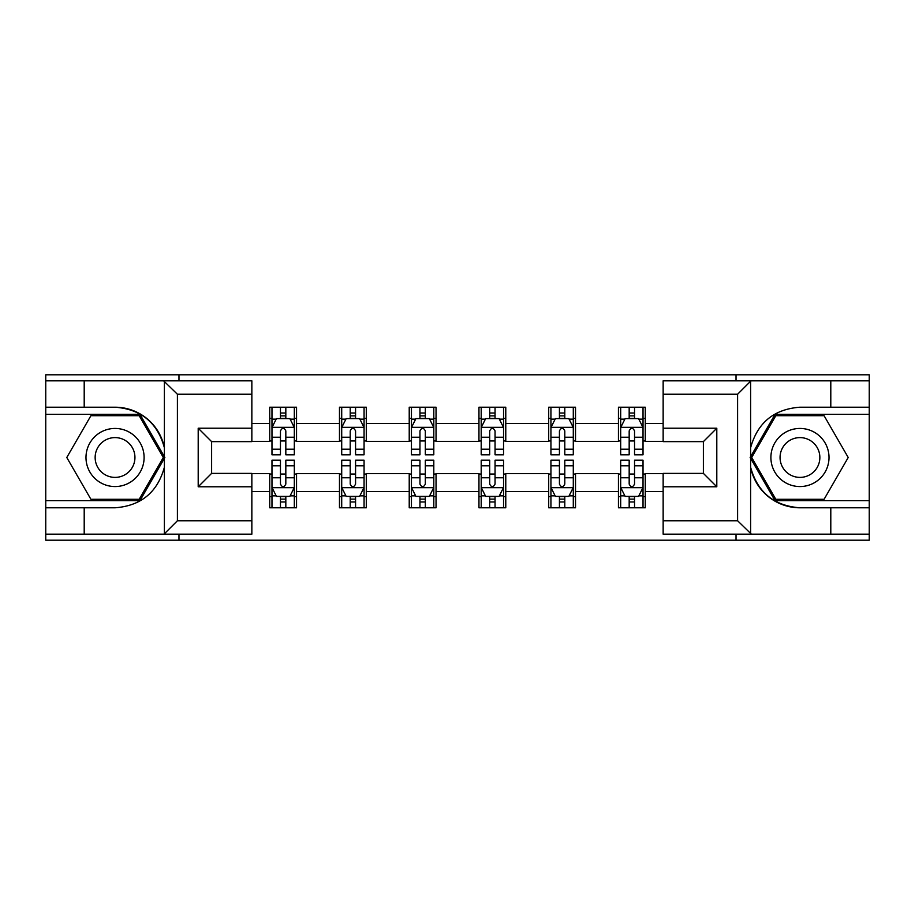 <?xml version="1.0" encoding="UTF-8"?>
<svg xmlns="http://www.w3.org/2000/svg" width="915" height="915" viewBox="0 0 915 915"><rect width="100%" height="100%" fill="white"/><g stroke="black" fill="none" stroke-linecap="round" stroke-linejoin="round"><path stroke-width="1.37" d="M251.854 394.239L177.407 394.239L163.602 380.823L251.854 380.823L251.854 441.625L211.617 441.625L211.617 473.375L251.854 473.375L251.854 534.177L163.602 534.177L164.391 533.777L164.391 467.233C157.46 492.339 141.013 505.858 115.05 507.791L45.75 507.791L45.75 540.205L869.25 540.205L869.25 414.358L775.051 414.358L750.14 457.5L775.051 500.642L869.25 500.642M663.146 520.761L737.593 520.761L751.398 534.177L663.146 534.177L663.146 473.375L703.383 473.375L703.383 441.625L663.146 441.625L663.146 380.823L751.398 380.823L750.609 381.223L750.609 447.767C757.54 422.661 773.987 409.142 799.95 407.209L869.25 407.209L869.25 374.795L736.026 374.795L736.026 380.823M736.026 374.795L45.75 374.795L45.75 500.642L139.949 500.642L164.86 457.5L139.949 414.358L45.75 414.358M736.026 534.177L736.026 540.205M178.974 540.205L178.974 534.177M178.974 380.823L178.974 374.795M663.146 441.407L645.269 441.407L645.269 407.209L618.449 407.209L618.449 423.519L575.524 423.519L575.524 407.209L548.703 407.209L548.703 423.519L505.778 423.519L505.778 407.209L478.957 407.209L478.957 423.519L436.043 423.519L436.043 407.209L409.222 407.209L409.222 423.519L366.297 423.519L366.297 407.209L339.476 407.209L339.476 423.519L296.551 423.519L296.551 407.209L269.731 407.209L269.731 423.519L251.854 423.519M645.269 423.519L663.146 423.519M663.146 491.481L645.269 491.481L645.269 507.791L618.449 507.791L618.449 491.481L575.524 491.481L575.524 507.791L548.703 507.791L548.703 491.481L505.778 491.481L505.778 507.791L478.957 507.791L478.957 491.481L436.043 491.481L436.043 507.791L409.222 507.791L409.222 491.481L366.297 491.481L366.297 507.791L339.476 507.791L339.476 491.481L296.551 491.481L296.551 507.791L269.731 507.791L269.731 491.481L251.854 491.481M618.449 423.519L618.449 441.407L575.524 441.407L575.524 423.519M575.524 491.481L575.524 473.593L618.449 473.593L618.449 491.481M548.703 423.519L548.703 441.407L505.778 441.407L505.778 423.519M505.778 491.481L505.778 473.593L548.703 473.593L548.703 491.481M478.957 423.519L478.957 441.407L436.043 441.407L436.043 423.519M436.043 491.481L436.043 473.593L478.957 473.593L478.957 491.481M409.222 423.519L409.222 441.407L366.297 441.407L366.297 423.519M366.297 491.481L366.297 473.593L409.222 473.593L409.222 491.481M339.476 423.519L339.476 441.407L296.551 441.407L296.551 423.519M296.551 491.481L296.551 473.593L339.476 473.593L339.476 491.481M269.731 423.519L269.731 441.407L251.854 441.407M251.854 473.593L269.731 473.593L269.731 491.481M645.269 491.481L645.269 473.593L663.146 473.593M269.731 418.384L271.972 418.384M280.459 418.384L285.823 418.384M294.321 418.384L296.551 418.384M269.731 440.961L271.972 440.961M280.459 440.961L285.823 440.961M294.321 440.961L296.551 440.961M269.731 474.039L271.972 474.039M280.459 474.039L285.823 474.039M294.321 474.039L296.551 474.039M269.731 496.616L271.972 496.616M280.459 496.616L285.823 496.616M294.321 496.616L296.551 496.616M339.476 474.039L341.707 474.039M350.205 474.039L355.569 474.039M364.067 474.039L366.297 474.039M339.476 496.616L341.707 496.616M350.205 496.616L355.569 496.616M364.067 496.616L366.297 496.616M339.476 418.384L341.707 418.384M350.205 418.384L355.569 418.384M364.067 418.384L366.297 418.384M339.476 440.961L341.707 440.961M350.205 440.961L355.569 440.961M364.067 440.961L366.297 440.961M409.222 474.039L411.453 474.039M419.951 474.039L425.315 474.039M433.801 474.039L436.043 474.039M409.222 496.616L411.453 496.616M419.951 496.616L425.315 496.616M433.801 496.616L436.043 496.616M409.222 418.384L411.453 418.384M419.951 418.384L425.315 418.384M433.801 418.384L436.043 418.384M409.222 440.961L411.453 440.961M419.951 440.961L425.315 440.961M433.801 440.961L436.043 440.961M478.957 474.039L481.199 474.039M489.685 474.039L495.049 474.039M503.547 474.039L505.778 474.039M478.957 496.616L481.199 496.616M489.685 496.616L495.049 496.616M503.547 496.616L505.778 496.616M478.957 418.384L481.199 418.384M489.685 418.384L495.049 418.384M503.547 418.384L505.778 418.384M478.957 440.961L481.199 440.961M489.685 440.961L495.049 440.961M503.547 440.961L505.778 440.961M548.703 474.039L550.933 474.039M559.431 474.039L564.795 474.039M573.293 474.039L575.524 474.039M548.703 496.616L550.933 496.616M559.431 496.616L564.795 496.616M573.293 496.616L575.524 496.616M548.703 418.384L550.933 418.384M559.431 418.384L564.795 418.384M573.293 418.384L575.524 418.384M548.703 440.961L550.933 440.961M559.431 440.961L564.795 440.961M573.293 440.961L575.524 440.961M618.449 474.039L620.679 474.039M629.177 474.039L634.541 474.039M643.028 474.039L645.269 474.039M618.449 496.616L620.679 496.616M629.177 496.616L634.541 496.616M643.028 496.616L645.269 496.616M618.449 418.384L620.679 418.384M629.177 418.384L634.541 418.384M643.028 418.384L645.269 418.384M618.449 440.961L620.679 440.961M629.177 440.961L634.541 440.961M643.028 440.961L645.269 440.961M285.823 413.02L280.459 413.02M294.321 449.208L285.823 449.208L285.823 454.812L294.321 454.812L294.321 427.545L289.849 418.601L276.433 418.601L271.972 427.545L271.972 454.812L280.459 454.812L280.459 449.208L271.972 449.208M271.972 427.545L271.972 407.209M294.321 427.545L294.321 407.209M280.459 418.601L280.459 407.209M285.823 407.209L285.823 418.601M285.823 449.208L285.823 430.896C284.039 427.454 282.255 427.454 280.459 430.896L280.459 449.208M280.459 501.98L285.823 501.98M271.972 465.792L280.459 465.792L280.459 460.188L271.972 460.188L271.972 487.455L276.433 496.399L289.849 496.399L294.321 487.455L294.321 460.188L285.823 460.188L285.823 465.792L294.321 465.792M294.321 487.455L294.321 507.791M271.972 487.455L271.972 507.791M285.823 496.399L285.823 507.791M280.459 507.791L280.459 496.399M280.459 465.792L280.459 484.104C282.243 487.546 284.039 487.546 285.823 484.104L285.823 465.792M129.575 432.338A29.063 29.063 0 0 0 89.876 442.974A29.063 29.063 0 0 0 100.513 482.663A29.063 29.063 0 0 0 140.212 472.026A29.063 29.063 0 0 0 129.575 432.338M124.989 440.275A19.89 19.89 0 0 0 97.814 447.549A19.89 19.89 0 0 0 105.099 474.725A19.89 19.89 0 0 0 132.275 467.451A19.89 19.89 0 0 0 124.989 440.275M139.183 499.304L90.917 499.304L66.784 457.5L90.917 415.696L139.183 415.696L163.316 457.5L139.183 499.304M814.487 432.338A29.063 29.063 0 0 0 774.788 442.974A29.063 29.063 0 0 0 785.425 482.663A29.063 29.063 0 0 0 825.124 472.026A29.063 29.063 0 0 0 814.487 432.338M809.901 440.275A19.89 19.89 0 0 0 782.725 447.549A19.89 19.89 0 0 0 790.011 474.725A19.89 19.89 0 0 0 817.187 467.451A19.89 19.89 0 0 0 809.901 440.275M824.083 499.304L775.817 499.304L751.684 457.5L775.817 415.696L824.083 415.696L848.216 457.5L824.083 499.304M84.203 507.791L84.203 534.177L45.75 534.177M163.602 534.177L84.203 534.177M45.75 507.791L45.75 500.642M163.602 380.823L84.203 380.823L84.203 407.209L45.75 407.209M84.203 380.823L45.75 380.823M115.05 407.209A50.291 50.291 0 0 1 164.391 447.767C157.46 422.661 141.013 409.142 115.05 407.209L84.203 407.209M164.391 467.233L164.391 381.223M211.617 441.625L198.2 428.22L251.854 428.22M251.854 486.78L198.2 486.78L211.617 473.375M164.391 533.777L177.407 520.761L251.854 520.761M830.797 407.209L830.797 380.823L869.25 380.823M751.398 380.823L830.797 380.823M869.25 407.209L869.25 414.358M751.398 534.177L830.797 534.177L830.797 507.791L869.25 507.791M830.797 534.177L869.25 534.177M799.95 507.791A50.291 50.291 0 0 1 750.609 467.233C757.54 492.339 773.987 505.858 799.95 507.791L830.797 507.791M750.609 447.767L750.609 533.777M703.383 473.375L716.8 486.78L663.146 486.78M663.146 428.22L716.8 428.22L703.383 441.625M750.609 381.223L737.593 394.239L663.146 394.239M355.569 413.02L350.205 413.02M364.067 449.208L355.569 449.208L355.569 454.812L364.067 454.812L364.067 427.545L359.595 418.601L346.179 418.601L341.707 427.545L341.707 454.812L350.205 454.812L350.205 449.208L341.707 449.208M341.707 427.545L341.707 407.209M364.067 427.545L364.067 407.209M350.205 418.601L350.205 407.209M355.569 407.209L355.569 418.601M355.569 449.208L355.569 430.896C353.785 427.454 351.989 427.454 350.205 430.896L350.205 449.208M425.315 413.02L419.951 413.02M433.801 449.208L425.315 449.208L425.315 454.812L433.801 454.812L433.801 427.545L429.329 418.601L415.925 418.601L411.453 427.545L411.453 454.812L419.951 454.812L419.951 449.208L411.453 449.208M411.453 427.545L411.453 407.209M433.801 427.545L433.801 407.209M419.951 418.601L419.951 407.209M425.315 407.209L425.315 418.601M425.315 449.208L425.315 430.896C423.531 427.454 421.735 427.454 419.951 430.896L419.951 449.208M350.205 501.98L355.569 501.98M341.707 465.792L350.205 465.792L350.205 460.188L341.707 460.188L341.707 487.455L346.179 496.399L359.595 496.399L364.067 487.455L364.067 460.188L355.569 460.188L355.569 465.792L364.067 465.792M364.067 487.455L364.067 507.791M341.707 487.455L341.707 507.791M355.569 496.399L355.569 507.791M350.205 507.791L350.205 496.399M350.205 465.792L350.205 484.104C351.989 487.546 353.773 487.546 355.569 484.104L355.569 465.792M419.951 501.98L425.315 501.98M411.453 465.792L419.951 465.792L419.951 460.188L411.453 460.188L411.453 487.455L415.925 496.399L429.329 496.399L433.801 487.455L433.801 460.188L425.315 460.188L425.315 465.792L433.801 465.792M433.801 487.455L433.801 507.791M411.453 487.455L411.453 507.791M425.315 496.399L425.315 507.791M419.951 507.791L419.951 496.399M419.951 465.792L419.951 484.104C421.735 487.546 423.519 487.546 425.315 484.104L425.315 465.792M495.049 413.02L489.685 413.02M503.547 449.208L495.049 449.208L495.049 454.812L503.547 454.812L503.547 427.545L499.075 418.601L485.671 418.601L481.199 427.545L481.199 454.812L489.685 454.812L489.685 449.208L481.199 449.208M481.199 427.545L481.199 407.209M503.547 427.545L503.547 407.209M489.685 418.601L489.685 407.209M495.049 407.209L495.049 418.601M495.049 449.208L495.049 430.896C493.265 427.454 491.481 427.454 489.685 430.896L489.685 449.208M564.795 413.02L559.431 413.02M573.293 449.208L564.795 449.208L564.795 454.812L573.293 454.812L573.293 427.545L568.821 418.601L555.405 418.601L550.933 427.545L550.933 454.812L559.431 454.812L559.431 449.208L550.933 449.208M550.933 427.545L550.933 407.209M573.293 427.545L573.293 407.209M559.431 418.601L559.431 407.209M564.795 407.209L564.795 418.601M564.795 449.208L564.795 430.896C563.011 427.454 561.227 427.454 559.431 430.896L559.431 449.208M634.541 413.02L629.177 413.02M643.028 449.208L634.541 449.208L634.541 454.812L643.028 454.812L643.028 427.545L638.567 418.601L625.151 418.601L620.679 427.545L620.679 454.812L629.177 454.812L629.177 449.208L620.679 449.208M620.679 427.545L620.679 407.209M643.028 427.545L643.028 407.209M629.177 418.601L629.177 407.209M634.541 407.209L634.541 418.601M634.541 449.208L634.541 430.896C632.757 427.454 630.961 427.454 629.177 430.896L629.177 449.208M489.685 501.98L495.049 501.98M481.199 465.792L489.685 465.792L489.685 460.188L481.199 460.188L481.199 487.455L485.671 496.399L499.075 496.399L503.547 487.455L503.547 460.188L495.049 460.188L495.049 465.792L503.547 465.792M503.547 487.455L503.547 507.791M481.199 487.455L481.199 507.791M495.049 496.399L495.049 507.791M489.685 507.791L489.685 496.399M489.685 465.792L489.685 484.104C491.469 487.546 493.265 487.546 495.049 484.104L495.049 465.792M559.431 501.98L564.795 501.98M550.933 465.792L559.431 465.792L559.431 460.188L550.933 460.188L550.933 487.455L555.405 496.399L568.821 496.399L573.293 487.455L573.293 460.188L564.795 460.188L564.795 465.792L573.293 465.792M573.293 487.455L573.293 507.791M550.933 487.455L550.933 507.791M564.795 496.399L564.795 507.791M559.431 507.791L559.431 496.399M559.431 465.792L559.431 484.104C561.215 487.546 563.011 487.546 564.795 484.104L564.795 465.792M629.177 501.98L634.541 501.98M620.679 465.792L629.177 465.792L629.177 460.188L620.679 460.188L620.679 487.455L625.151 496.399L638.567 496.399L643.028 487.455L643.028 460.188L634.541 460.188L634.541 465.792L643.028 465.792M643.028 487.455L643.028 507.791M620.679 487.455L620.679 507.791M634.541 496.399L634.541 507.791M629.177 507.791L629.177 496.399M629.177 465.792L629.177 484.104C630.961 487.546 632.745 487.546 634.541 484.104L634.541 465.792M294.207 427.328L272.075 427.328M271.972 419.139L276.17 419.139M290.112 419.139L294.321 419.139M280.459 437.233L271.972 437.233M294.321 437.233L285.823 437.233M285.823 415.868L280.459 415.868M272.075 487.672L294.207 487.672M294.321 495.861L290.112 495.861M276.17 495.861L271.972 495.861M285.823 477.767L294.321 477.767M271.972 477.767L280.459 477.767M280.459 499.132L285.823 499.132M177.407 394.239L177.407 520.761M198.2 486.78L198.2 428.22M737.593 520.761L737.593 394.239M716.8 428.22L716.8 486.78M363.953 427.328L341.821 427.328M341.707 419.139L345.916 419.139M359.858 419.139L364.067 419.139M350.205 437.233L341.707 437.233M364.067 437.233L355.569 437.233M355.569 415.868L350.205 415.868M433.699 427.328L411.567 427.328M411.453 419.139L415.65 419.139M429.604 419.139L433.801 419.139M419.951 437.233L411.453 437.233M433.801 437.233L425.315 437.233M425.315 415.868L419.951 415.868M341.821 487.672L363.953 487.672M364.067 495.861L359.858 495.861M345.916 495.861L341.707 495.861M355.569 477.767L364.067 477.767M341.707 477.767L350.205 477.767M350.205 499.132L355.569 499.132M411.567 487.672L433.699 487.672M433.801 495.861L429.604 495.861M415.65 495.861L411.453 495.861M425.315 477.767L433.801 477.767M411.453 477.767L419.951 477.767M419.951 499.132L425.315 499.132M503.433 427.328L481.301 427.328M481.199 419.139L485.396 419.139M499.35 419.139L503.547 419.139M489.685 437.233L481.199 437.233M503.547 437.233L495.049 437.233M495.049 415.868L489.685 415.868M573.179 427.328L551.047 427.328M550.933 419.139L555.142 419.139M569.084 419.139L573.293 419.139M559.431 437.233L550.933 437.233M573.293 437.233L564.795 437.233M564.795 415.868L559.431 415.868M642.925 427.328L620.793 427.328M620.679 419.139L624.888 419.139M638.83 419.139L643.028 419.139M629.177 437.233L620.679 437.233M643.028 437.233L634.541 437.233M634.541 415.868L629.177 415.868M481.301 487.672L503.433 487.672M503.547 495.861L499.35 495.861M485.396 495.861L481.199 495.861M495.049 477.767L503.547 477.767M481.199 477.767L489.685 477.767M489.685 499.132L495.049 499.132M551.047 487.672L573.179 487.672M573.293 495.861L569.084 495.861M555.142 495.861L550.933 495.861M564.795 477.767L573.293 477.767M550.933 477.767L559.431 477.767M559.431 499.132L564.795 499.132M620.793 487.672L642.925 487.672M643.028 495.861L638.83 495.861M624.888 495.861L620.679 495.861M634.541 477.767L643.028 477.767M620.679 477.767L629.177 477.767M629.177 499.132L634.541 499.132"/></g></svg>
